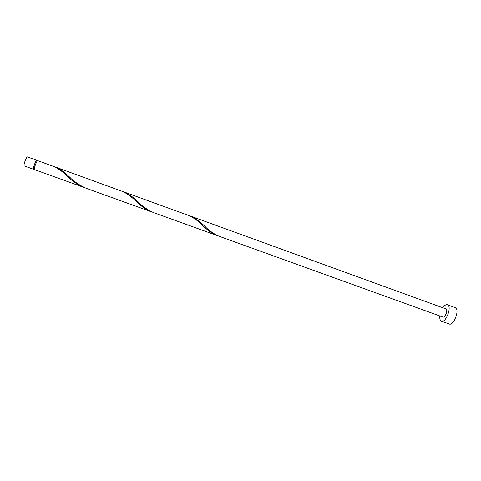 <?xml version="1.0" encoding="UTF-8"?>
<svg xmlns="http://www.w3.org/2000/svg" width="481" height="481" viewBox="0 0 481 481"><rect width="100%" height="100%" fill="white"/><g stroke="black" fill="none" stroke-linecap="round" stroke-linejoin="round"><path stroke-width="0.72" d="M33.628 169.294L24.278 165.921C23.1 165.771 26.16 156.95 27.417 156.896L36.766 160.293C35.594 160.377 32.528 169.174 33.628 169.294L34.157 168.975M37.091 160.882L36.887 160.299M37.296 160.955L36.616 160.744C35.558 160.822 32.804 168.735 33.79 168.843L34.361 169.053M439.808 315.963C439.598 318.41 439.983 320.063 440.957 320.929L441.462 321.212C445.659 323.256 451.924 307.317 447.829 304.984L447.414 304.762C446.001 304.383 444.456 305.369 442.791 307.738M441.462 321.212L449.242 324.014C453.553 326.094 459.818 310.191 455.615 307.816L447.414 304.762M189.773 215.831L446.109 308.982C448.136 310.179 445.009 318.097 442.911 317.087L219.017 236.237C213.504 233.832 208.279 230.044 203.337 224.88C199.591 221.23 195.52 218.392 191.119 216.36L188.714 215.47M83.826 187.422C77.369 184.674 71.531 180.628 66.318 175.288C62.386 171.476 58.291 168.566 54.016 166.564L37.698 160.636C36.532 160.72 33.466 169.516 34.56 169.631L84.921 187.794M54.924 166.847L122.499 191.438C127.002 193.548 131.235 196.561 135.197 200.457C140.145 205.543 145.527 209.325 151.353 211.802L86.003 188.209C79.227 185.245 73.094 180.934 67.611 175.264C63.985 171.825 60.191 169.192 56.235 167.37L53.806 166.474M123.322 191.697L189.027 215.602C193.765 217.827 198.13 220.935 202.116 224.916C206.776 229.744 211.724 233.273 216.967 235.498L153.463 212.566C147.348 209.896 141.679 205.856 136.46 200.433C132.768 196.885 128.836 194.15 124.657 192.22L122.24 191.324M151.353 211.802L152.417 212.163M216.967 235.498L217.995 235.84M203.337 224.88L205.778 227.122M136.46 200.433L138.991 202.729M67.611 175.264L70.22 177.615"/></g></svg>
